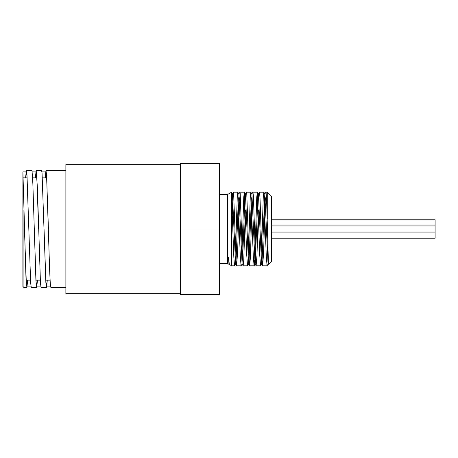 <?xml version="1.0" encoding="UTF-8"?>
<svg xmlns="http://www.w3.org/2000/svg" width="458" height="458" viewBox="0 0 458 458"><rect width="100%" height="100%" fill="white"/><g stroke="black" fill="none" stroke-linecap="round" stroke-linejoin="round"><path stroke-width="0.69" d="M231.662 233.975L232.847 197.753M231.662 201.795L232.315 194.043L233.374 192.205L233.603 192.686L236.139 261.031L236.677 265.84L237.668 250.245L239.351 197.753M238.813 194.049L239.923 192.165L240.204 193.482L242.236 251.66L243.129 265.8L243.759 260.127L245.368 209.896M245.311 194.043L246.427 192.16L246.81 194.633L248.837 254.425L249.627 265.795L250.366 258.02L251.866 209.896M251.814 194.037L252.925 192.16L253.411 196.116L255.444 256.944L256.125 265.795L256.967 255.633L258.364 209.896M258.312 194.043L259.503 192.263L260.012 197.925L262.045 259.182L262.674 265.84L263.568 252.976L265.348 197.753M268.445 264.627L268.062 263.963L264.816 194.043L265.875 192.205L266.109 192.721L266.619 200.037L268.468 264.644L271.365 261.747L271.365 196.253L267.272 192.16L267.272 219.176M264.816 194.043L262.102 260.247M262.623 265.795L261.564 263.957L258.421 194.043L257.304 192.16L256.755 197.198L255.117 248.099M257.883 197.753L255.169 263.951L254.053 265.835L253.257 255.358L250.852 192.2L250.257 197.192L248.614 248.099M256.125 265.795L255.06 263.951L251.917 194.043L250.852 192.2M251.379 197.753L249.1 260.247M249.627 265.795L248.562 263.957L245.419 194.043L244.303 192.16L243.759 197.192L242.116 248.104M244.881 197.753L242.597 260.247M243.129 265.8L242.064 263.957L238.916 194.049L237.805 192.165L237.255 197.198L235.612 248.104M238.383 197.753L236.099 260.247M236.626 265.8L235.561 263.963L232.418 194.043L231.393 192.32M229.355 264.461L228.479 257.568L229.355 264.461L231.662 265.84L234.542 265.84L233.832 257.196L231.433 192.337M268.17 263.957L267.054 265.84L266.253 255.369L263.854 192.205L263.258 197.198L261.615 248.104M261.667 263.957L260.556 265.84L259.755 255.369L257.356 192.2M254.631 260.247L254.104 265.795M248.671 263.957L247.555 265.84L246.753 255.364L244.354 192.205M242.167 263.957L241.051 265.84L240.255 255.364L237.857 192.205M235.67 263.957L234.553 265.84M229 264.243L228.479 257.568M219.382 194.524L227.569 194.524L227.569 263.476L228.954 264.277M231.662 194.335L231.662 265.84M219.382 263.476L227.569 263.476M271.365 238.212L435.1 238.212L435.1 219.788L271.365 219.788M45.182 177.836L45.972 170.468L46.584 174.922L49.647 270.386L50.26 283.084L50.884 287.532M47.283 280.164L46.642 287.263L45.88 283.061L42.05 172.947L41.592 170.468L36.188 170.468L37.396 187.614L40.459 283.078L41.071 287.538L46.487 287.532M35.38 177.836L36.171 170.462M37.482 280.164L36.692 287.538L35.919 280.519L32.856 183.572L32.089 171.527L31.791 170.468L26.387 170.468M25.579 177.836L26.375 170.462L26.988 174.916L30.663 283.078L31.276 287.532L36.692 287.532M27.686 280.164L26.89 287.538L25.963 277.451L22.9 171.899L22.9 286.513L23.925 287.532L23.925 209.85M24.446 229L26.283 281.75L26.89 286.101L27.612 280.164M34.241 229L36.079 281.756L36.692 286.107L37.413 280.164M44.042 229L45.88 281.762L46.493 286.101L47.208 280.164M25.654 177.836L26.375 171.899L26.988 176.238L28.825 229M35.455 177.836L36.171 171.893L36.783 176.25L38.621 229M45.256 177.836L45.972 171.905L46.584 176.244L48.422 229M219.382 294.494L180.492 294.494L180.492 163.506L219.382 163.506L219.382 294.494M219.382 229L180.492 229M180.492 164.325L65.878 164.325L65.878 293.675L180.492 293.675M264.919 194.043L263.854 192.205M229.166 263.957L228.994 264.255M227.569 194.524L231.393 192.314M271.365 232.069L435.1 232.069M271.365 225.931L435.1 225.931M50.872 287.532L65.878 287.532M45.972 170.468L65.878 170.468M23.925 287.532L26.885 287.532M26.89 286.101L30.926 286.101M36.692 286.101L40.728 286.101M46.493 286.101L50.529 286.101M22.9 171.899L26.375 171.899M32.14 171.899L36.171 171.899M41.936 171.899L45.972 171.899M236.677 265.84L241.045 265.84M243.175 265.84L247.555 265.84M249.679 265.84L254.053 265.84M256.177 265.84L260.556 265.84M262.674 265.84L267.043 265.84M233.425 192.16L237.805 192.16M239.923 192.16L244.303 192.16M246.427 192.16L250.807 192.16M252.936 192.16L257.304 192.16M259.434 192.16L263.802 192.16M265.926 192.16L267.272 192.16M46.687 177.836L42.382 177.836M36.892 177.836L32.581 177.836M27.091 177.836L22.9 177.836M50.082 280.164L45.777 280.164M40.281 280.164L35.976 280.164M30.48 280.164L26.175 280.164"/></g></svg>
